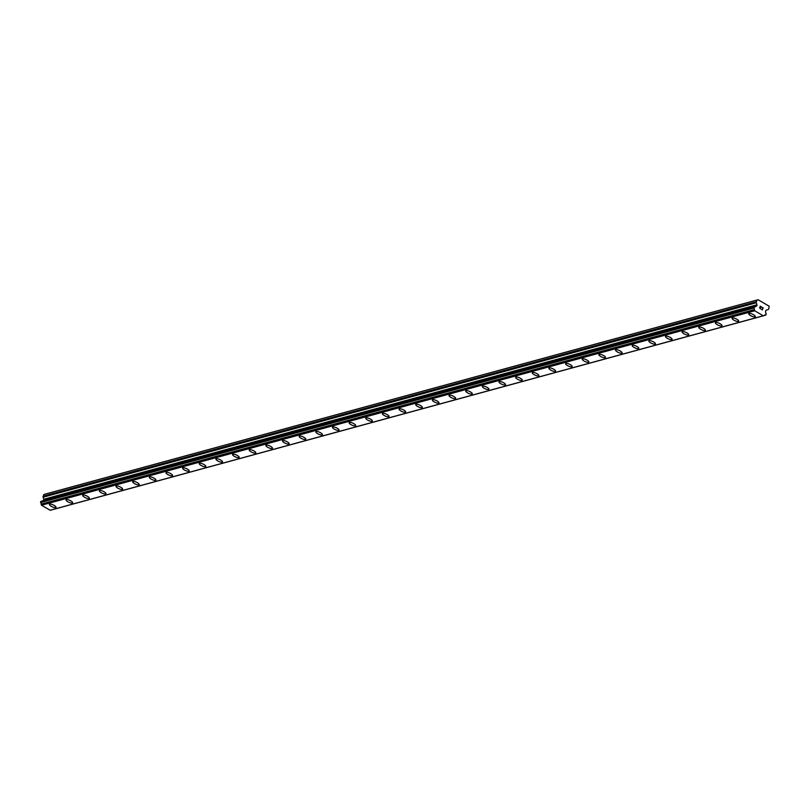 <?xml version="1.0" encoding="UTF-8"?>
<svg xmlns="http://www.w3.org/2000/svg" width="810" height="810" viewBox="0 0 810 810"><rect width="100%" height="100%" fill="white"/><g stroke="black" fill="none" stroke-linecap="round" stroke-linejoin="round"><path stroke-width="1.21" d="M56.011 507.354A3.615 1.073 24.3 0 1 55.667 507.586A3.615 1.073 24.3 0 1 51.718 506.564A3.615 1.073 24.3 0 1 49.41 504.367A3.615 1.073 24.3 0 1 49.754 504.134A3.615 1.073 24.3 0 1 53.703 505.156A3.615 1.073 24.3 0 1 56.011 507.354A3.615 1.073 24.3 0 1 55.667 507.597A3.615 1.073 24.3 0 1 51.708 506.564A3.615 1.073 24.3 0 1 49.41 504.377M72.657 502.808A3.615 1.073 24.3 0 1 72.323 503.05A3.615 1.073 24.3 0 1 68.364 502.028A3.615 1.073 24.3 0 1 66.066 499.831A3.615 1.073 24.3 0 1 66.4 499.588A3.615 1.073 24.3 0 1 70.359 500.62A3.615 1.073 24.3 0 1 72.657 502.808A3.615 1.073 24.3 0 1 72.313 503.05A3.615 1.073 24.3 0 1 68.364 502.028A3.615 1.073 24.3 0 1 66.066 499.831M89.313 498.272A3.615 1.073 24.3 0 1 88.968 498.504A3.615 1.073 24.3 0 1 85.02 497.482A3.615 1.073 24.3 0 1 82.711 495.295A3.615 1.073 24.3 0 1 83.055 495.052A3.615 1.073 24.3 0 1 87.004 496.074A3.615 1.073 24.3 0 1 89.313 498.272A3.615 1.073 24.3 0 1 88.968 498.514A3.615 1.073 24.3 0 1 85.009 497.492A3.615 1.073 24.3 0 1 82.711 495.295M105.958 493.725A3.615 1.073 24.3 0 1 105.624 493.968A3.615 1.073 24.3 0 1 101.665 492.946A3.615 1.073 24.3 0 1 99.367 490.749A3.615 1.073 24.3 0 1 99.701 490.516A3.615 1.073 24.3 0 1 103.66 491.538A3.615 1.073 24.3 0 1 105.958 493.735A3.615 1.073 24.3 0 1 105.614 493.968A3.615 1.073 24.3 0 1 101.665 492.946A3.615 1.073 24.3 0 1 99.367 490.749M122.614 489.189A3.615 1.073 24.3 0 1 122.269 489.422A3.615 1.073 24.3 0 1 118.321 488.4A3.615 1.073 24.3 0 1 116.012 486.213A3.615 1.073 24.3 0 1 116.356 485.97A3.615 1.073 24.3 0 1 120.305 486.992A3.615 1.073 24.3 0 1 122.614 489.189A3.615 1.073 24.3 0 1 122.269 489.432A3.615 1.073 24.3 0 1 118.311 488.41A3.615 1.073 24.3 0 1 116.012 486.213M139.259 484.653A3.615 1.073 24.3 0 1 138.915 484.896A3.615 1.073 24.3 0 1 134.966 483.864A3.615 1.073 24.3 0 1 132.668 481.677A3.615 1.073 24.3 0 1 133.002 481.434A3.615 1.073 24.3 0 1 136.961 482.456A3.615 1.073 24.3 0 1 139.259 484.653A3.615 1.073 24.3 0 1 138.925 484.886A3.615 1.073 24.3 0 1 134.976 483.864A3.615 1.073 24.3 0 1 132.668 481.666M155.915 480.107A3.615 1.073 24.3 0 1 155.571 480.35A3.615 1.073 24.3 0 1 151.622 479.328A3.615 1.073 24.3 0 1 149.313 477.13A3.615 1.073 24.3 0 1 149.658 476.887A3.615 1.073 24.3 0 1 153.606 477.91A3.615 1.073 24.3 0 1 155.915 480.107A3.615 1.073 24.3 0 1 155.571 480.35A3.615 1.073 24.3 0 1 151.612 479.328A3.615 1.073 24.3 0 1 149.313 477.13M172.56 475.571A3.615 1.073 24.3 0 1 172.226 475.804A3.615 1.073 24.3 0 1 168.277 474.781A3.615 1.073 24.3 0 1 165.969 472.584A3.615 1.073 24.3 0 1 166.303 472.351A3.615 1.073 24.3 0 1 170.262 473.374A3.615 1.073 24.3 0 1 172.56 475.571A3.615 1.073 24.3 0 1 172.216 475.814A3.615 1.073 24.3 0 1 168.267 474.792A3.615 1.073 24.3 0 1 165.969 472.594M189.216 471.025A3.615 1.073 24.3 0 1 188.872 471.268A3.615 1.073 24.3 0 1 184.923 470.245A3.615 1.073 24.3 0 1 182.614 468.048A3.615 1.073 24.3 0 1 182.959 467.805A3.615 1.073 24.3 0 1 186.907 468.838A3.615 1.073 24.3 0 1 189.216 471.025A3.615 1.073 24.3 0 1 188.872 471.268A3.615 1.073 24.3 0 1 184.913 470.245A3.615 1.073 24.3 0 1 182.614 468.048M205.861 466.489A3.615 1.073 24.3 0 1 205.527 466.722A3.615 1.073 24.3 0 1 201.579 465.699A3.615 1.073 24.3 0 1 199.27 463.512A3.615 1.073 24.3 0 1 199.604 463.269A3.615 1.073 24.3 0 1 203.563 464.292A3.615 1.073 24.3 0 1 205.861 466.489A3.615 1.073 24.3 0 1 205.517 466.732A3.615 1.073 24.3 0 1 201.569 465.709A3.615 1.073 24.3 0 1 199.27 463.512M222.517 461.943A3.615 1.073 24.3 0 1 222.173 462.186A3.615 1.073 24.3 0 1 218.224 461.163A3.615 1.073 24.3 0 1 215.916 458.966A3.615 1.073 24.3 0 1 216.26 458.733A3.615 1.073 24.3 0 1 220.209 459.756A3.615 1.073 24.3 0 1 222.517 461.953A3.615 1.073 24.3 0 1 222.173 462.186A3.615 1.073 24.3 0 1 218.214 461.163A3.615 1.073 24.3 0 1 215.916 458.966M239.163 457.407A3.615 1.073 24.3 0 1 238.828 457.64A3.615 1.073 24.3 0 1 234.88 456.617A3.615 1.073 24.3 0 1 232.571 454.43A3.615 1.073 24.3 0 1 232.905 454.187A3.615 1.073 24.3 0 1 236.864 455.21A3.615 1.073 24.3 0 1 239.163 457.407A3.615 1.073 24.3 0 1 238.818 457.65A3.615 1.073 24.3 0 1 234.87 456.627A3.615 1.073 24.3 0 1 232.571 454.43M255.818 452.861A3.615 1.073 24.3 0 1 255.474 453.104A3.615 1.073 24.3 0 1 251.525 452.081A3.615 1.073 24.3 0 1 249.217 449.884A3.615 1.073 24.3 0 1 249.561 449.651A3.615 1.073 24.3 0 1 253.51 450.674A3.615 1.073 24.3 0 1 255.818 452.871A3.615 1.073 24.3 0 1 255.474 453.114A3.615 1.073 24.3 0 1 251.515 452.081A3.615 1.073 24.3 0 1 249.217 449.894M272.464 448.325A3.615 1.073 24.3 0 1 272.13 448.568A3.615 1.073 24.3 0 1 268.181 447.545A3.615 1.073 24.3 0 1 265.872 445.348A3.615 1.073 24.3 0 1 266.207 445.105A3.615 1.073 24.3 0 1 270.165 446.128A3.615 1.073 24.3 0 1 272.464 448.325A3.615 1.073 24.3 0 1 272.119 448.568A3.615 1.073 24.3 0 1 268.171 447.545A3.615 1.073 24.3 0 1 265.872 445.348M289.119 443.789A3.615 1.073 24.3 0 1 288.775 444.022A3.615 1.073 24.3 0 1 284.826 442.999A3.615 1.073 24.3 0 1 282.518 440.802A3.615 1.073 24.3 0 1 282.862 440.569A3.615 1.073 24.3 0 1 286.811 441.592A3.615 1.073 24.3 0 1 289.119 443.789A3.615 1.073 24.3 0 1 288.775 444.032A3.615 1.073 24.3 0 1 284.816 443.009A3.615 1.073 24.3 0 1 282.518 440.812M305.765 439.243A3.615 1.073 24.3 0 1 305.431 439.486A3.615 1.073 24.3 0 1 301.482 438.463A3.615 1.073 24.3 0 1 299.173 436.266A3.615 1.073 24.3 0 1 299.508 436.023A3.615 1.073 24.3 0 1 303.466 437.056A3.615 1.073 24.3 0 1 305.765 439.243A3.615 1.073 24.3 0 1 305.421 439.486A3.615 1.073 24.3 0 1 301.472 438.463A3.615 1.073 24.3 0 1 299.173 436.266M322.421 434.707A3.615 1.073 24.3 0 1 322.076 434.94A3.615 1.073 24.3 0 1 318.127 433.917A3.615 1.073 24.3 0 1 315.819 431.73A3.615 1.073 24.3 0 1 316.163 431.487A3.615 1.073 24.3 0 1 320.112 432.51A3.615 1.073 24.3 0 1 322.421 434.707A3.615 1.073 24.3 0 1 322.076 434.95A3.615 1.073 24.3 0 1 318.117 433.927A3.615 1.073 24.3 0 1 315.819 431.73M339.066 430.161A3.615 1.073 24.3 0 1 338.732 430.404A3.615 1.073 24.3 0 1 334.783 429.381A3.615 1.073 24.3 0 1 332.475 427.184A3.615 1.073 24.3 0 1 332.809 426.951A3.615 1.073 24.3 0 1 336.768 427.974A3.615 1.073 24.3 0 1 339.066 430.171A3.615 1.073 24.3 0 1 338.722 430.404A3.615 1.073 24.3 0 1 334.773 429.381A3.615 1.073 24.3 0 1 332.475 427.184M355.722 425.625A3.615 1.073 24.3 0 1 355.377 425.858A3.615 1.073 24.3 0 1 351.429 424.835A3.615 1.073 24.3 0 1 349.12 422.648A3.615 1.073 24.3 0 1 349.464 422.405A3.615 1.073 24.3 0 1 353.423 423.427A3.615 1.073 24.3 0 1 355.722 425.625A3.615 1.073 24.3 0 1 355.377 425.868A3.615 1.073 24.3 0 1 351.418 424.845A3.615 1.073 24.3 0 1 349.12 422.648M372.367 421.078A3.615 1.073 24.3 0 1 372.033 421.321A3.615 1.073 24.3 0 1 368.084 420.299A3.615 1.073 24.3 0 1 365.776 418.102A3.615 1.073 24.3 0 1 366.11 417.869A3.615 1.073 24.3 0 1 370.069 418.892A3.615 1.073 24.3 0 1 372.367 421.089A3.615 1.073 24.3 0 1 372.023 421.332A3.615 1.073 24.3 0 1 368.074 420.299A3.615 1.073 24.3 0 1 365.776 418.112M389.023 416.542A3.615 1.073 24.3 0 1 388.678 416.785A3.615 1.073 24.3 0 1 384.73 415.763A3.615 1.073 24.3 0 1 382.421 413.566A3.615 1.073 24.3 0 1 382.766 413.323A3.615 1.073 24.3 0 1 386.724 414.345A3.615 1.073 24.3 0 1 389.023 416.542A3.615 1.073 24.3 0 1 388.678 416.785A3.615 1.073 24.3 0 1 384.72 415.763A3.615 1.073 24.3 0 1 382.421 413.566M405.668 412.007A3.615 1.073 24.3 0 1 405.324 412.25A3.615 1.073 24.3 0 1 401.375 411.227A3.615 1.073 24.3 0 1 399.077 409.03A3.615 1.073 24.3 0 1 399.411 408.787A3.615 1.073 24.3 0 1 403.37 409.809A3.615 1.073 24.3 0 1 405.668 412.007A3.615 1.073 24.3 0 1 405.334 412.239A3.615 1.073 24.3 0 1 401.385 411.217A3.615 1.073 24.3 0 1 399.077 409.02M422.324 407.46A3.615 1.073 24.3 0 1 421.98 407.703A3.615 1.073 24.3 0 1 418.031 406.681A3.615 1.073 24.3 0 1 415.722 404.484A3.615 1.073 24.3 0 1 416.067 404.241A3.615 1.073 24.3 0 1 420.025 405.273A3.615 1.073 24.3 0 1 422.324 407.46A3.615 1.073 24.3 0 1 421.98 407.703A3.615 1.073 24.3 0 1 418.021 406.681A3.615 1.073 24.3 0 1 415.722 404.484M438.969 402.924A3.615 1.073 24.3 0 1 438.635 403.157A3.615 1.073 24.3 0 1 434.686 402.135A3.615 1.073 24.3 0 1 432.378 399.948A3.615 1.073 24.3 0 1 432.712 399.705A3.615 1.073 24.3 0 1 436.671 400.727A3.615 1.073 24.3 0 1 438.969 402.924A3.615 1.073 24.3 0 1 438.625 403.167A3.615 1.073 24.3 0 1 434.676 402.145A3.615 1.073 24.3 0 1 432.378 399.948M455.625 398.378A3.615 1.073 24.3 0 1 455.281 398.621A3.615 1.073 24.3 0 1 451.332 397.599A3.615 1.073 24.3 0 1 449.024 395.401A3.615 1.073 24.3 0 1 449.368 395.169A3.615 1.073 24.3 0 1 453.327 396.191A3.615 1.073 24.3 0 1 455.625 398.388A3.615 1.073 24.3 0 1 455.281 398.621A3.615 1.073 24.3 0 1 451.322 397.599A3.615 1.073 24.3 0 1 449.024 395.401M472.27 393.842A3.615 1.073 24.3 0 1 471.936 394.075A3.615 1.073 24.3 0 1 467.988 393.063A3.615 1.073 24.3 0 1 465.679 390.865A3.615 1.073 24.3 0 1 466.013 390.623A3.615 1.073 24.3 0 1 469.972 391.645A3.615 1.073 24.3 0 1 472.27 393.842A3.615 1.073 24.3 0 1 471.926 394.085A3.615 1.073 24.3 0 1 467.977 393.063A3.615 1.073 24.3 0 1 465.679 390.865M488.926 389.296A3.615 1.073 24.3 0 1 488.582 389.539A3.615 1.073 24.3 0 1 484.633 388.517A3.615 1.073 24.3 0 1 482.325 386.319A3.615 1.073 24.3 0 1 482.669 386.087A3.615 1.073 24.3 0 1 486.628 387.109A3.615 1.073 24.3 0 1 488.926 389.306A3.615 1.073 24.3 0 1 488.582 389.549A3.615 1.073 24.3 0 1 484.623 388.517A3.615 1.073 24.3 0 1 482.325 386.329M505.572 384.76A3.615 1.073 24.3 0 1 505.237 385.003A3.615 1.073 24.3 0 1 501.289 383.981A3.615 1.073 24.3 0 1 498.98 381.783A3.615 1.073 24.3 0 1 499.314 381.54A3.615 1.073 24.3 0 1 503.273 382.573A3.615 1.073 24.3 0 1 505.572 384.76A3.615 1.073 24.3 0 1 505.227 385.003A3.615 1.073 24.3 0 1 501.279 383.981A3.615 1.073 24.3 0 1 498.98 381.783M522.227 380.224A3.615 1.073 24.3 0 1 521.883 380.457A3.615 1.073 24.3 0 1 517.934 379.434A3.615 1.073 24.3 0 1 515.626 377.237A3.615 1.073 24.3 0 1 515.97 377.004A3.615 1.073 24.3 0 1 519.929 378.027A3.615 1.073 24.3 0 1 522.227 380.224A3.615 1.073 24.3 0 1 521.883 380.467A3.615 1.073 24.3 0 1 517.924 379.444A3.615 1.073 24.3 0 1 515.626 377.247M538.873 375.678A3.615 1.073 24.3 0 1 538.539 375.921A3.615 1.073 24.3 0 1 534.59 374.898A3.615 1.073 24.3 0 1 532.281 372.701A3.615 1.073 24.3 0 1 532.626 372.458A3.615 1.073 24.3 0 1 536.574 373.491A3.615 1.073 24.3 0 1 538.873 375.678A3.615 1.073 24.3 0 1 538.539 375.921A3.615 1.073 24.3 0 1 534.58 374.898A3.615 1.073 24.3 0 1 532.281 372.701M555.528 371.142A3.615 1.073 24.3 0 1 555.184 371.375A3.615 1.073 24.3 0 1 551.235 370.352A3.615 1.073 24.3 0 1 548.927 368.165A3.615 1.073 24.3 0 1 549.271 367.922A3.615 1.073 24.3 0 1 553.23 368.945A3.615 1.073 24.3 0 1 555.528 371.142A3.615 1.073 24.3 0 1 555.184 371.385A3.615 1.073 24.3 0 1 551.225 370.362A3.615 1.073 24.3 0 1 548.927 368.165M572.174 366.596A3.615 1.073 24.3 0 1 571.84 366.839A3.615 1.073 24.3 0 1 567.891 365.816A3.615 1.073 24.3 0 1 565.582 363.619A3.615 1.073 24.3 0 1 565.927 363.386A3.615 1.073 24.3 0 1 569.875 364.409A3.615 1.073 24.3 0 1 572.174 366.606A3.615 1.073 24.3 0 1 571.84 366.839A3.615 1.073 24.3 0 1 567.881 365.816A3.615 1.073 24.3 0 1 565.582 363.619M588.829 362.06A3.615 1.073 24.3 0 1 588.485 362.303A3.615 1.073 24.3 0 1 584.537 361.28A3.615 1.073 24.3 0 1 582.228 359.083A3.615 1.073 24.3 0 1 582.572 358.84A3.615 1.073 24.3 0 1 586.531 359.863A3.615 1.073 24.3 0 1 588.829 362.06A3.615 1.073 24.3 0 1 588.485 362.303A3.615 1.073 24.3 0 1 584.526 361.28A3.615 1.073 24.3 0 1 582.228 359.083M605.475 357.514A3.615 1.073 24.3 0 1 605.141 357.757A3.615 1.073 24.3 0 1 601.192 356.734A3.615 1.073 24.3 0 1 598.884 354.537A3.615 1.073 24.3 0 1 599.228 354.304A3.615 1.073 24.3 0 1 603.177 355.327A3.615 1.073 24.3 0 1 605.475 357.524A3.615 1.073 24.3 0 1 605.141 357.767A3.615 1.073 24.3 0 1 601.182 356.734A3.615 1.073 24.3 0 1 598.884 354.547M622.131 352.978A3.615 1.073 24.3 0 1 621.786 353.221A3.615 1.073 24.3 0 1 617.838 352.198A3.615 1.073 24.3 0 1 615.529 350.001A3.615 1.073 24.3 0 1 615.873 349.758A3.615 1.073 24.3 0 1 619.832 350.791A3.615 1.073 24.3 0 1 622.131 352.978A3.615 1.073 24.3 0 1 621.786 353.221A3.615 1.073 24.3 0 1 617.827 352.198A3.615 1.073 24.3 0 1 615.529 350.001M638.776 348.442A3.615 1.073 24.3 0 1 638.442 348.675A3.615 1.073 24.3 0 1 634.493 347.652A3.615 1.073 24.3 0 1 632.185 345.465A3.615 1.073 24.3 0 1 632.529 345.222A3.615 1.073 24.3 0 1 636.478 346.245A3.615 1.073 24.3 0 1 638.776 348.442A3.615 1.073 24.3 0 1 638.442 348.685A3.615 1.073 24.3 0 1 634.483 347.662A3.615 1.073 24.3 0 1 632.185 345.465M655.432 343.896A3.615 1.073 24.3 0 1 655.087 344.139A3.615 1.073 24.3 0 1 651.139 343.116A3.615 1.073 24.3 0 1 648.83 340.919A3.615 1.073 24.3 0 1 649.174 340.676A3.615 1.073 24.3 0 1 653.133 341.709A3.615 1.073 24.3 0 1 655.432 343.906A3.615 1.073 24.3 0 1 655.087 344.139A3.615 1.073 24.3 0 1 651.129 343.116A3.615 1.073 24.3 0 1 648.83 340.919M672.077 339.36A3.615 1.073 24.3 0 1 671.743 339.592A3.615 1.073 24.3 0 1 667.794 338.57A3.615 1.073 24.3 0 1 665.486 336.383A3.615 1.073 24.3 0 1 665.83 336.14A3.615 1.073 24.3 0 1 669.779 337.162A3.615 1.073 24.3 0 1 672.077 339.36A3.615 1.073 24.3 0 1 671.743 339.603A3.615 1.073 24.3 0 1 667.784 338.58A3.615 1.073 24.3 0 1 665.486 336.383M688.733 334.813A3.615 1.073 24.3 0 1 688.389 335.057A3.615 1.073 24.3 0 1 684.44 334.034A3.615 1.073 24.3 0 1 682.131 331.837A3.615 1.073 24.3 0 1 682.476 331.604A3.615 1.073 24.3 0 1 686.434 332.626A3.615 1.073 24.3 0 1 688.733 334.824A3.615 1.073 24.3 0 1 688.389 335.067A3.615 1.073 24.3 0 1 684.43 334.034A3.615 1.073 24.3 0 1 682.131 331.847M705.378 330.277A3.615 1.073 24.3 0 1 705.044 330.52A3.615 1.073 24.3 0 1 701.096 329.498A3.615 1.073 24.3 0 1 698.787 327.301A3.615 1.073 24.3 0 1 699.131 327.058A3.615 1.073 24.3 0 1 703.08 328.08A3.615 1.073 24.3 0 1 705.378 330.277A3.615 1.073 24.3 0 1 705.044 330.52A3.615 1.073 24.3 0 1 701.085 329.498A3.615 1.073 24.3 0 1 698.787 327.301M722.034 325.742A3.615 1.073 24.3 0 1 721.69 325.984A3.615 1.073 24.3 0 1 717.741 324.952A3.615 1.073 24.3 0 1 715.433 322.765A3.615 1.073 24.3 0 1 715.777 322.522A3.615 1.073 24.3 0 1 719.736 323.544A3.615 1.073 24.3 0 1 722.034 325.742A3.615 1.073 24.3 0 1 721.69 325.974A3.615 1.073 24.3 0 1 717.741 324.952A3.615 1.073 24.3 0 1 715.433 322.755M738.679 321.195A3.615 1.073 24.3 0 1 738.345 321.438A3.615 1.073 24.3 0 1 734.397 320.416A3.615 1.073 24.3 0 1 732.088 318.219A3.615 1.073 24.3 0 1 732.432 317.976A3.615 1.073 24.3 0 1 736.381 319.008A3.615 1.073 24.3 0 1 738.679 321.195A3.615 1.073 24.3 0 1 738.345 321.438A3.615 1.073 24.3 0 1 734.387 320.416A3.615 1.073 24.3 0 1 732.088 318.219M755.335 316.659A3.615 1.073 24.3 0 1 754.991 316.892A3.615 1.073 24.3 0 1 751.042 315.87A3.615 1.073 24.3 0 1 748.734 313.683A3.615 1.073 24.3 0 1 749.078 313.44A3.615 1.073 24.3 0 1 753.037 314.462A3.615 1.073 24.3 0 1 755.335 316.659A3.615 1.073 24.3 0 1 754.991 316.902A3.615 1.073 24.3 0 1 751.042 315.88A3.615 1.073 24.3 0 1 748.734 313.683M762.2 309.754L762.564 308.944L762.2 309.754L761.228 309.187L762.2 309.754M762.625 308.812L762.99 308.002L762.625 308.812M762.99 308.002L762.018 307.435L763.182 307.942L762.271 309.957L761.228 309.187M762.261 309.967L763.172 307.942L762.078 307.294M760.266 308.671L759.567 307.638L761.106 306.899L760.124 306.16L761.43 306.919L759.699 307.729L760.509 308.286M760.458 308.397L759.689 307.729L761.43 306.919L760.124 306.16M765.693 315.019A1.316 1.185 -105.3 0 0 764.286 315.454L763.253 315.779L754.697 310.777L754.333 309.623A1.316 1.185 -105.3 0 0 753.816 308.073L754.363 306.848A1.316 1.185 -105.3 0 0 755.77 306.423L756.317 306.22A0.658 0.587 -105.3 0 0 756.662 305.907L756.935 305.289A0.658 0.587 -105.3 0 0 756.965 304.793L756.317 302.738A1.316 1.185 -105.3 0 1 756.368 301.735L757.137 300.034L758.089 299.73L762.018 302.019L769.166 306.21L768.731 308.975A1.316 1.185 -105.3 0 1 768.052 309.602L766.199 310.2A0.658 0.587 -105.3 0 0 765.865 310.513L765.582 311.131A0.658 0.587 -105.3 0 0 765.561 311.627L765.733 312.255A1.316 1.185 -105.3 0 0 766.24 313.804L765.885 315.039L764.326 315.394M754.019 306.95L40.976 501.309L40.611 502.544A1.316 1.185 -105.3 0 1 41.128 504.093L41.492 505.248L50.25 510.27L763.425 315.799L50.23 510.27M755.841 306.372L42.606 500.863M758.089 299.73L44.894 494.201L43.932 494.515L43.163 496.216A1.316 1.185 74.7 0 0 43.112 497.208L43.76 499.274A0.658 0.587 -105.3 0 1 43.74 499.77L43.456 500.377A0.658 0.587 -105.3 0 1 43.122 500.691L42.94 500.752M757.137 300.034L43.932 494.515M755.77 306.423L754.292 306.828M754.697 310.777L41.492 505.248M763.253 315.779L50.048 510.259M756.368 301.735L43.163 496.216M756.317 302.738L43.112 497.208M756.965 304.793L43.76 499.274M756.935 305.289L43.74 499.77M756.662 305.907L43.456 500.377M756.317 306.22L43.122 500.691M753.999 306.99L40.794 501.471M753.705 307.638L40.5 502.119M753.816 308.073L40.611 502.544M754.333 309.623L41.128 504.093M754.333 309.825L41.128 504.306M754.576 310.594L41.371 505.075M755.902 306.342L42.697 500.823M754.181 306.838L40.976 501.309M765.885 315.039L764.265 315.485"/></g></svg>
